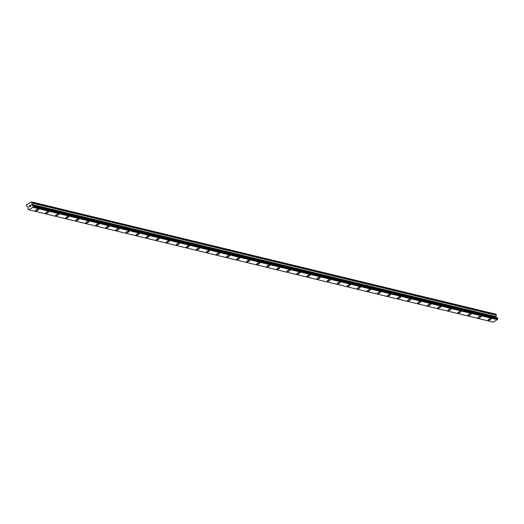 <?xml version="1.0" encoding="UTF-8"?>
<svg xmlns="http://www.w3.org/2000/svg" width="524" height="524" viewBox="0 0 524 524"><rect width="100%" height="100%" fill="white"/><g stroke="black" fill="none" stroke-linecap="round" stroke-linejoin="round"><path stroke-width="0.79" d="M38.534 209.397A1.657 0.544 -23.9 0 1 37.538 210.419A1.657 0.544 -23.9 0 1 35.711 210.877A1.657 0.544 -23.9 0 1 35.508 210.74A1.657 0.544 -23.9 0 1 36.503 209.718A1.657 0.544 -23.9 0 1 38.331 209.259A1.657 0.544 -23.9 0 1 38.534 209.404A1.657 0.544 -23.9 0 1 37.538 210.425A1.657 0.544 -23.9 0 1 35.711 210.884A1.657 0.544 -23.9 0 1 35.508 210.74M48.588 211.834A1.657 0.544 -23.9 0 1 47.592 212.855A1.657 0.544 -23.9 0 1 45.771 213.314A1.657 0.544 -23.9 0 1 45.562 213.176A1.657 0.544 -23.9 0 1 46.557 212.154A1.657 0.544 -23.9 0 1 48.385 211.689A1.657 0.544 -23.9 0 1 48.594 211.834A1.657 0.544 -23.9 0 1 47.599 212.855A1.657 0.544 -23.9 0 1 45.771 213.314A1.657 0.544 -23.9 0 1 45.562 213.176M58.649 214.264A1.657 0.544 -23.9 0 1 57.647 215.285A1.657 0.544 -23.9 0 1 55.826 215.744A1.657 0.544 -23.9 0 1 55.616 215.606A1.657 0.544 -23.9 0 1 56.618 214.585A1.657 0.544 -23.9 0 1 58.439 214.126A1.657 0.544 -23.9 0 1 58.649 214.264A1.657 0.544 -23.9 0 1 57.653 215.285A1.657 0.544 -23.9 0 1 55.826 215.744A1.657 0.544 -23.9 0 1 55.623 215.606M68.703 216.694A1.657 0.544 -23.9 0 1 67.707 217.715A1.657 0.544 -23.9 0 1 65.88 218.174A1.657 0.544 -23.9 0 1 65.677 218.036A1.657 0.544 -23.9 0 1 66.672 217.015A1.657 0.544 -23.9 0 1 68.5 216.556A1.657 0.544 -23.9 0 1 68.703 216.694A1.657 0.544 -23.9 0 1 67.707 217.715A1.657 0.544 -23.9 0 1 65.886 218.181A1.657 0.544 -23.9 0 1 65.677 218.036M78.764 219.124A1.657 0.544 -23.9 0 1 77.762 220.146A1.657 0.544 -23.9 0 1 75.941 220.611A1.657 0.544 -23.9 0 1 75.731 220.466A1.657 0.544 -23.9 0 1 76.727 219.445A1.657 0.544 -23.9 0 1 78.554 218.986A1.657 0.544 -23.9 0 1 78.764 219.13A1.657 0.544 -23.9 0 1 77.768 220.152A1.657 0.544 -23.9 0 1 75.941 220.611A1.657 0.544 -23.9 0 1 75.731 220.473M88.818 221.56A1.657 0.544 -23.9 0 1 87.816 222.582A1.657 0.544 -23.9 0 1 85.995 223.041A1.657 0.544 -23.9 0 1 85.792 222.903A1.657 0.544 -23.9 0 1 86.788 221.881A1.657 0.544 -23.9 0 1 88.608 221.416A1.657 0.544 -23.9 0 1 88.818 221.56A1.657 0.544 -23.9 0 1 87.822 222.582A1.657 0.544 -23.9 0 1 85.995 223.041A1.657 0.544 -23.9 0 1 85.792 222.903M98.872 223.99A1.657 0.544 -23.9 0 1 97.877 225.012A1.657 0.544 -23.9 0 1 96.056 225.471A1.657 0.544 -23.9 0 1 95.846 225.333A1.657 0.544 -23.9 0 1 96.842 224.311A1.657 0.544 -23.9 0 1 98.669 223.853A1.657 0.544 -23.9 0 1 98.872 223.99A1.657 0.544 -23.9 0 1 97.877 225.012A1.657 0.544 -23.9 0 1 96.056 225.477A1.657 0.544 -23.9 0 1 95.846 225.333M108.933 226.42A1.657 0.544 -23.9 0 1 107.931 227.442A1.657 0.544 -23.9 0 1 106.11 227.901A1.657 0.544 -23.9 0 1 105.9 227.763A1.657 0.544 -23.9 0 1 106.896 226.741A1.657 0.544 -23.9 0 1 108.723 226.283A1.657 0.544 -23.9 0 1 108.933 226.42A1.657 0.544 -23.9 0 1 107.937 227.449A1.657 0.544 -23.9 0 1 106.11 227.907A1.657 0.544 -23.9 0 1 105.9 227.763M118.987 228.85A1.657 0.544 -23.9 0 1 117.992 229.872A1.657 0.544 -23.9 0 1 116.164 230.337A1.657 0.544 -23.9 0 1 115.961 230.193A1.657 0.544 -23.9 0 1 116.957 229.178A1.657 0.544 -23.9 0 1 118.784 228.713A1.657 0.544 -23.9 0 1 118.987 228.857A1.657 0.544 -23.9 0 1 117.992 229.879A1.657 0.544 -23.9 0 1 116.164 230.337A1.657 0.544 -23.9 0 1 115.961 230.2M129.042 231.287A1.657 0.544 -23.9 0 1 128.046 232.309A1.657 0.544 -23.9 0 1 126.225 232.767A1.657 0.544 -23.9 0 1 126.015 232.63A1.657 0.544 -23.9 0 1 127.011 231.608A1.657 0.544 -23.9 0 1 128.839 231.149A1.657 0.544 -23.9 0 1 129.048 231.287A1.657 0.544 -23.9 0 1 128.053 232.309A1.657 0.544 -23.9 0 1 126.225 232.767A1.657 0.544 -23.9 0 1 126.015 232.63M139.102 233.717A1.657 0.544 -23.9 0 1 138.1 234.739A1.657 0.544 -23.9 0 1 136.279 235.197A1.657 0.544 -23.9 0 1 136.07 235.06A1.657 0.544 -23.9 0 1 137.072 234.038A1.657 0.544 -23.9 0 1 138.893 233.58A1.657 0.544 -23.9 0 1 139.102 233.717A1.657 0.544 -23.9 0 1 138.107 234.739A1.657 0.544 -23.9 0 1 136.279 235.204A1.657 0.544 -23.9 0 1 136.076 235.06M149.157 236.147A1.657 0.544 -23.9 0 1 148.161 237.169A1.657 0.544 -23.9 0 1 146.334 237.627A1.657 0.544 -23.9 0 1 146.131 237.49A1.657 0.544 -23.9 0 1 147.126 236.468A1.657 0.544 -23.9 0 1 148.954 236.01A1.657 0.544 -23.9 0 1 149.157 236.154A1.657 0.544 -23.9 0 1 148.161 237.176A1.657 0.544 -23.9 0 1 146.34 237.634A1.657 0.544 -23.9 0 1 146.131 237.49M159.217 238.584A1.657 0.544 -23.9 0 1 158.215 239.606A1.657 0.544 -23.9 0 1 156.394 240.064A1.657 0.544 -23.9 0 1 156.185 239.92A1.657 0.544 -23.9 0 1 157.18 238.905A1.657 0.544 -23.9 0 1 159.008 238.44A1.657 0.544 -23.9 0 1 159.217 238.584A1.657 0.544 -23.9 0 1 158.222 239.606A1.657 0.544 -23.9 0 1 156.394 240.064A1.657 0.544 -23.9 0 1 156.185 239.927M169.272 241.014A1.657 0.544 -23.9 0 1 168.269 242.036A1.657 0.544 -23.9 0 1 166.449 242.494A1.657 0.544 -23.9 0 1 166.246 242.357A1.657 0.544 -23.9 0 1 167.241 241.335A1.657 0.544 -23.9 0 1 169.062 240.876A1.657 0.544 -23.9 0 1 169.272 241.014A1.657 0.544 -23.9 0 1 168.276 242.036A1.657 0.544 -23.9 0 1 166.449 242.494A1.657 0.544 -23.9 0 1 166.246 242.357M179.326 243.444A1.657 0.544 -23.9 0 1 178.33 244.466A1.657 0.544 -23.9 0 1 176.509 244.924A1.657 0.544 -23.9 0 1 176.3 244.787A1.657 0.544 -23.9 0 1 177.295 243.765A1.657 0.544 -23.9 0 1 179.123 243.306A1.657 0.544 -23.9 0 1 179.326 243.444A1.657 0.544 -23.9 0 1 178.33 244.466A1.657 0.544 -23.9 0 1 176.509 244.931A1.657 0.544 -23.9 0 1 176.3 244.787M189.387 245.874A1.657 0.544 -23.9 0 1 188.385 246.896A1.657 0.544 -23.9 0 1 186.564 247.361A1.657 0.544 -23.9 0 1 186.354 247.217A1.657 0.544 -23.9 0 1 187.35 246.195A1.657 0.544 -23.9 0 1 189.177 245.736A1.657 0.544 -23.9 0 1 189.387 245.88A1.657 0.544 -23.9 0 1 188.391 246.902A1.657 0.544 -23.9 0 1 186.564 247.361A1.657 0.544 -23.9 0 1 186.354 247.223M199.441 248.311A1.657 0.544 -23.9 0 1 198.445 249.332A1.657 0.544 -23.9 0 1 196.618 249.791A1.657 0.544 -23.9 0 1 196.415 249.653A1.657 0.544 -23.9 0 1 197.41 248.631A1.657 0.544 -23.9 0 1 199.238 248.166A1.657 0.544 -23.9 0 1 199.441 248.311A1.657 0.544 -23.9 0 1 198.445 249.332A1.657 0.544 -23.9 0 1 196.618 249.791A1.657 0.544 -23.9 0 1 196.415 249.653M209.502 250.741A1.657 0.544 -23.9 0 1 208.5 251.762A1.657 0.544 -23.9 0 1 206.679 252.221A1.657 0.544 -23.9 0 1 206.469 252.083A1.657 0.544 -23.9 0 1 207.465 251.062A1.657 0.544 -23.9 0 1 209.292 250.603A1.657 0.544 -23.9 0 1 209.502 250.741A1.657 0.544 -23.9 0 1 208.506 251.762A1.657 0.544 -23.9 0 1 206.679 252.227A1.657 0.544 -23.9 0 1 206.469 252.083M219.556 253.171A1.657 0.544 -23.9 0 1 218.56 254.192A1.657 0.544 -23.9 0 1 216.733 254.657A1.657 0.544 -23.9 0 1 216.53 254.513A1.657 0.544 -23.9 0 1 217.526 253.492A1.657 0.544 -23.9 0 1 219.346 253.033A1.657 0.544 -23.9 0 1 219.556 253.171A1.657 0.544 -23.9 0 1 218.554 254.192A1.657 0.544 -23.9 0 1 216.733 254.651A1.657 0.544 -23.9 0 1 216.523 254.513M229.61 255.601A1.657 0.544 -23.9 0 1 228.615 256.622A1.657 0.544 -23.9 0 1 226.787 257.088A1.657 0.544 -23.9 0 1 226.584 256.943A1.657 0.544 -23.9 0 1 227.58 255.928A1.657 0.544 -23.9 0 1 229.407 255.463A1.657 0.544 -23.9 0 1 229.61 255.607A1.657 0.544 -23.9 0 1 228.615 256.629A1.657 0.544 -23.9 0 1 226.794 257.088A1.657 0.544 -23.9 0 1 226.584 256.95M239.671 258.037A1.657 0.544 -23.9 0 1 238.669 259.059A1.657 0.544 -23.9 0 1 236.848 259.518A1.657 0.544 -23.9 0 1 236.638 259.38A1.657 0.544 -23.9 0 1 237.634 258.358A1.657 0.544 -23.9 0 1 239.461 257.893A1.657 0.544 -23.9 0 1 239.671 258.037A1.657 0.544 -23.9 0 1 238.675 259.059A1.657 0.544 -23.9 0 1 236.848 259.518A1.657 0.544 -23.9 0 1 236.638 259.38M249.725 260.467A1.657 0.544 -23.9 0 1 248.73 261.489A1.657 0.544 -23.9 0 1 246.902 261.948A1.657 0.544 -23.9 0 1 246.699 261.81A1.657 0.544 -23.9 0 1 247.695 260.788A1.657 0.544 -23.9 0 1 249.516 260.33A1.657 0.544 -23.9 0 1 249.725 260.467A1.657 0.544 -23.9 0 1 248.73 261.489A1.657 0.544 -23.9 0 1 246.902 261.954A1.657 0.544 -23.9 0 1 246.699 261.81M259.78 262.897A1.657 0.544 -23.9 0 1 258.784 263.919A1.657 0.544 -23.9 0 1 256.963 264.378A1.657 0.544 -23.9 0 1 256.753 264.24A1.657 0.544 -23.9 0 1 257.749 263.218A1.657 0.544 -23.9 0 1 259.577 262.76A1.657 0.544 -23.9 0 1 259.78 262.897A1.657 0.544 -23.9 0 1 258.784 263.926A1.657 0.544 -23.9 0 1 256.963 264.384A1.657 0.544 -23.9 0 1 256.753 264.24M269.84 265.327A1.657 0.544 -23.9 0 1 268.838 266.356A1.657 0.544 -23.9 0 1 267.017 266.814A1.657 0.544 -23.9 0 1 266.808 266.67A1.657 0.544 -23.9 0 1 267.81 265.655A1.657 0.544 -23.9 0 1 269.631 265.19A1.657 0.544 -23.9 0 1 269.84 265.334A1.657 0.544 -23.9 0 1 268.845 266.356A1.657 0.544 -23.9 0 1 267.017 266.814A1.657 0.544 -23.9 0 1 266.808 266.677M279.895 267.764A1.657 0.544 -23.9 0 1 278.899 268.786A1.657 0.544 -23.9 0 1 277.072 269.244A1.657 0.544 -23.9 0 1 276.868 269.107A1.657 0.544 -23.9 0 1 277.864 268.085A1.657 0.544 -23.9 0 1 279.692 267.626A1.657 0.544 -23.9 0 1 279.895 267.764A1.657 0.544 -23.9 0 1 278.899 268.786A1.657 0.544 -23.9 0 1 277.078 269.244A1.657 0.544 -23.9 0 1 276.868 269.107M289.955 270.194A1.657 0.544 -23.9 0 1 288.953 271.216A1.657 0.544 -23.9 0 1 287.132 271.674A1.657 0.544 -23.9 0 1 286.923 271.537A1.657 0.544 -23.9 0 1 287.918 270.515A1.657 0.544 -23.9 0 1 289.746 270.057A1.657 0.544 -23.9 0 1 289.955 270.194A1.657 0.544 -23.9 0 1 288.96 271.216A1.657 0.544 -23.9 0 1 287.132 271.681A1.657 0.544 -23.9 0 1 286.923 271.537M300.01 272.624A1.657 0.544 -23.9 0 1 299.007 273.646A1.657 0.544 -23.9 0 1 297.187 274.104A1.657 0.544 -23.9 0 1 296.977 273.967A1.657 0.544 -23.9 0 1 297.979 272.945A1.657 0.544 -23.9 0 1 299.8 272.487A1.657 0.544 -23.9 0 1 300.01 272.631A1.657 0.544 -23.9 0 1 299.014 273.652A1.657 0.544 -23.9 0 1 297.187 274.111A1.657 0.544 -23.9 0 1 296.984 273.967M310.064 275.061A1.657 0.544 -23.9 0 1 309.068 276.083A1.657 0.544 -23.9 0 1 307.241 276.541A1.657 0.544 -23.9 0 1 307.038 276.397A1.657 0.544 -23.9 0 1 308.033 275.382A1.657 0.544 -23.9 0 1 309.861 274.917A1.657 0.544 -23.9 0 1 310.064 275.061A1.657 0.544 -23.9 0 1 309.068 276.083A1.657 0.544 -23.9 0 1 307.247 276.541A1.657 0.544 -23.9 0 1 307.038 276.403M320.125 277.491A1.657 0.544 -23.9 0 1 319.123 278.513A1.657 0.544 -23.9 0 1 317.302 278.971A1.657 0.544 -23.9 0 1 317.092 278.834A1.657 0.544 -23.9 0 1 318.088 277.812A1.657 0.544 -23.9 0 1 319.915 277.353A1.657 0.544 -23.9 0 1 320.125 277.491A1.657 0.544 -23.9 0 1 319.129 278.513A1.657 0.544 -23.9 0 1 317.302 278.971A1.657 0.544 -23.9 0 1 317.092 278.834M330.179 279.921A1.657 0.544 -23.9 0 1 329.183 280.943A1.657 0.544 -23.9 0 1 327.356 281.401A1.657 0.544 -23.9 0 1 327.153 281.264A1.657 0.544 -23.9 0 1 328.148 280.242A1.657 0.544 -23.9 0 1 329.969 279.783A1.657 0.544 -23.9 0 1 330.179 279.921A1.657 0.544 -23.9 0 1 329.183 280.943A1.657 0.544 -23.9 0 1 327.356 281.408A1.657 0.544 -23.9 0 1 327.153 281.264M340.233 282.351A1.657 0.544 -23.9 0 1 339.238 283.373A1.657 0.544 -23.9 0 1 337.417 283.838A1.657 0.544 -23.9 0 1 337.207 283.694M340.03 282.213A1.657 0.544 -23.9 0 1 340.233 282.357A1.657 0.544 -23.9 0 1 339.238 283.379A1.657 0.544 -23.9 0 1 337.417 283.838A1.657 0.544 -23.9 0 1 337.207 283.7A1.657 0.544 -23.9 0 1 338.203 282.672A1.657 0.544 -23.9 0 1 340.03 282.213M350.294 284.787A1.657 0.544 -23.9 0 1 349.292 285.809A1.657 0.544 -23.9 0 1 347.471 286.268A1.657 0.544 -23.9 0 1 347.261 286.13A1.657 0.544 -23.9 0 1 348.264 285.108A1.657 0.544 -23.9 0 1 350.084 284.643A1.657 0.544 -23.9 0 1 350.294 284.787A1.657 0.544 -23.9 0 1 349.298 285.809A1.657 0.544 -23.9 0 1 347.471 286.268A1.657 0.544 -23.9 0 1 347.261 286.13M360.348 287.218A1.657 0.544 -23.9 0 1 359.353 288.239A1.657 0.544 -23.9 0 1 357.525 288.698A1.657 0.544 -23.9 0 1 357.322 288.56A1.657 0.544 -23.9 0 1 358.318 287.538A1.657 0.544 -23.9 0 1 360.145 287.08A1.657 0.544 -23.9 0 1 360.348 287.218A1.657 0.544 -23.9 0 1 359.353 288.239A1.657 0.544 -23.9 0 1 357.532 288.704A1.657 0.544 -23.9 0 1 357.322 288.56M370.409 289.648A1.657 0.544 -23.9 0 1 369.407 290.669A1.657 0.544 -23.9 0 1 367.586 291.128A1.657 0.544 -23.9 0 1 367.376 290.99A1.657 0.544 -23.9 0 1 368.372 289.969A1.657 0.544 -23.9 0 1 370.199 289.51A1.657 0.544 -23.9 0 1 370.409 289.648A1.657 0.544 -23.9 0 1 369.413 290.669A1.657 0.544 -23.9 0 1 367.586 291.134A1.657 0.544 -23.9 0 1 367.376 290.99M380.463 292.078A1.657 0.544 -23.9 0 1 379.461 293.099A1.657 0.544 -23.9 0 1 377.64 293.564A1.657 0.544 -23.9 0 1 377.431 293.42M380.254 291.94A1.657 0.544 -23.9 0 1 380.463 292.084A1.657 0.544 -23.9 0 1 379.468 293.106A1.657 0.544 -23.9 0 1 377.64 293.564A1.657 0.544 -23.9 0 1 377.437 293.427A1.657 0.544 -23.9 0 1 378.433 292.405A1.657 0.544 -23.9 0 1 380.254 291.94M390.518 294.514A1.657 0.544 -23.9 0 1 389.522 295.536A1.657 0.544 -23.9 0 1 387.695 295.995A1.657 0.544 -23.9 0 1 387.491 295.857A1.657 0.544 -23.9 0 1 388.487 294.835A1.657 0.544 -23.9 0 1 390.315 294.37A1.657 0.544 -23.9 0 1 390.518 294.514A1.657 0.544 -23.9 0 1 389.522 295.536A1.657 0.544 -23.9 0 1 387.701 295.995A1.657 0.544 -23.9 0 1 387.491 295.857M400.578 296.944A1.657 0.544 -23.9 0 1 399.576 297.966A1.657 0.544 -23.9 0 1 397.755 298.425A1.657 0.544 -23.9 0 1 397.546 298.287A1.657 0.544 -23.9 0 1 398.541 297.265A1.657 0.544 -23.9 0 1 400.369 296.807A1.657 0.544 -23.9 0 1 400.578 296.944A1.657 0.544 -23.9 0 1 399.583 297.966A1.657 0.544 -23.9 0 1 397.755 298.431A1.657 0.544 -23.9 0 1 397.546 298.287M410.633 299.374A1.657 0.544 -23.9 0 1 409.637 300.396A1.657 0.544 -23.9 0 1 407.81 300.855A1.657 0.544 -23.9 0 1 407.606 300.717A1.657 0.544 -23.9 0 1 408.602 299.695A1.657 0.544 -23.9 0 1 410.423 299.237A1.657 0.544 -23.9 0 1 410.633 299.374A1.657 0.544 -23.9 0 1 409.637 300.403A1.657 0.544 -23.9 0 1 407.81 300.861A1.657 0.544 -23.9 0 1 407.606 300.717M420.687 301.811A1.657 0.544 -23.9 0 1 419.691 302.833A1.657 0.544 -23.9 0 1 417.87 303.291A1.657 0.544 -23.9 0 1 417.661 303.147M420.484 301.667A1.657 0.544 -23.9 0 1 420.693 301.811A1.657 0.544 -23.9 0 1 419.691 302.833A1.657 0.544 -23.9 0 1 417.87 303.291A1.657 0.544 -23.9 0 1 417.661 303.154A1.657 0.544 -23.9 0 1 418.656 302.132A1.657 0.544 -23.9 0 1 420.484 301.667M430.748 304.241A1.657 0.544 -23.9 0 1 429.746 305.263A1.657 0.544 -23.9 0 1 427.925 305.721A1.657 0.544 -23.9 0 1 427.715 305.584A1.657 0.544 -23.9 0 1 428.717 304.562A1.657 0.544 -23.9 0 1 430.538 304.103A1.657 0.544 -23.9 0 1 430.748 304.241A1.657 0.544 -23.9 0 1 429.752 305.263A1.657 0.544 -23.9 0 1 427.925 305.721A1.657 0.544 -23.9 0 1 427.715 305.584M440.802 306.671A1.657 0.544 -23.9 0 1 439.806 307.693A1.657 0.544 -23.9 0 1 437.979 308.151A1.657 0.544 -23.9 0 1 437.776 308.014A1.657 0.544 -23.9 0 1 438.771 306.992A1.657 0.544 -23.9 0 1 440.599 306.533A1.657 0.544 -23.9 0 1 440.802 306.671A1.657 0.544 -23.9 0 1 439.806 307.693A1.657 0.544 -23.9 0 1 437.985 308.158A1.657 0.544 -23.9 0 1 437.776 308.014M450.863 309.101A1.657 0.544 -23.9 0 1 449.861 310.123A1.657 0.544 -23.9 0 1 448.04 310.581A1.657 0.544 -23.9 0 1 447.83 310.444A1.657 0.544 -23.9 0 1 448.826 309.422A1.657 0.544 -23.9 0 1 450.653 308.964A1.657 0.544 -23.9 0 1 450.863 309.108A1.657 0.544 -23.9 0 1 449.867 310.129A1.657 0.544 -23.9 0 1 448.04 310.588A1.657 0.544 -23.9 0 1 447.83 310.444M460.917 311.538A1.657 0.544 -23.9 0 1 459.921 312.559A1.657 0.544 -23.9 0 1 458.094 313.018A1.657 0.544 -23.9 0 1 457.891 312.88A1.657 0.544 -23.9 0 1 458.886 311.859A1.657 0.544 -23.9 0 1 460.707 311.394A1.657 0.544 -23.9 0 1 460.917 311.538A1.657 0.544 -23.9 0 1 459.915 312.559A1.657 0.544 -23.9 0 1 458.094 313.018A1.657 0.544 -23.9 0 1 457.884 312.874M470.971 313.968A1.657 0.544 -23.9 0 1 469.976 314.99A1.657 0.544 -23.9 0 1 468.148 315.448A1.657 0.544 -23.9 0 1 467.945 315.31A1.657 0.544 -23.9 0 1 468.941 314.289A1.657 0.544 -23.9 0 1 470.768 313.83A1.657 0.544 -23.9 0 1 470.971 313.968A1.657 0.544 -23.9 0 1 469.976 314.99A1.657 0.544 -23.9 0 1 468.155 315.448A1.657 0.544 -23.9 0 1 467.945 315.31M481.032 316.398A1.657 0.544 -23.9 0 1 480.03 317.42A1.657 0.544 -23.9 0 1 478.209 317.878A1.657 0.544 -23.9 0 1 477.999 317.741A1.657 0.544 -23.9 0 1 478.995 316.719A1.657 0.544 -23.9 0 1 480.822 316.26A1.657 0.544 -23.9 0 1 481.032 316.398A1.657 0.544 -23.9 0 1 480.036 317.42A1.657 0.544 -23.9 0 1 478.209 317.885A1.657 0.544 -23.9 0 1 477.999 317.741M491.086 318.828A1.657 0.544 -23.9 0 1 490.091 319.85A1.657 0.544 -23.9 0 1 488.263 320.315A1.657 0.544 -23.9 0 1 488.06 320.171A1.657 0.544 -23.9 0 1 489.056 319.149A1.657 0.544 -23.9 0 1 490.877 318.69A1.657 0.544 -23.9 0 1 491.086 318.834A1.657 0.544 -23.9 0 1 490.091 319.856A1.657 0.544 -23.9 0 1 488.263 320.315A1.657 0.544 -23.9 0 1 488.06 320.177M31.296 201.845L495.58 314.112L496.339 315.042L32.056 202.775L31.689 204.629L32.475 205.421A0.694 0.609 -76.4 0 0 33.123 205.631L33.438 206.345A0.694 0.609 -76.4 0 0 33.215 207.091L28.899 209.77A0.694 0.609 -76.4 0 0 28.25 209.567L27.936 208.853A0.694 0.609 -76.4 0 0 28.158 208.107L28.054 206.882L26.554 206.194L26.344 204.917L31.296 201.845L32.056 202.775M496.634 317.616L495.973 316.896L496.339 315.042M496.785 317.721A0.694 0.609 -76.4 0 1 496.759 317.688L32.409 205.369M497.499 317.898L33.281 205.65M29.167 209.888L493.451 322.155L497.499 319.358A0.694 0.609 -76.4 0 1 497.721 318.618L497.564 317.917M30.824 206.063L30.647 205.65L30.372 206.436L30.824 206.063M30.615 205.578L30.431 205.166L30.615 205.578M30.431 205.166L29.947 205.467L30.431 205.166M30.464 205.061L29.914 205.401L30.464 205.061L30.923 206.096L30.372 206.436M29.822 206.43L29.704 206.849L29.246 205.814L29.704 206.849M29.246 205.814L29.704 206.679L29.246 205.814M495.986 314.243L31.702 201.976M496.759 317.688L32.475 205.421M497.499 319.358L33.215 207.091M497.486 319.496L33.202 207.229M497.427 319.686L33.143 207.419M496.359 315.304L32.069 203.037M495.959 316.634L31.669 204.367M495.973 316.896L31.689 204.629M496.182 317.367L31.892 205.1M496.352 317.531L32.069 205.264M497.649 317.996L33.366 205.729M497.793 318.317L33.51 206.05M497.8 318.448L33.516 206.181M497.774 318.533L33.49 206.26M497.721 318.618L33.438 206.345M28.846 209.711L28.25 209.567M496.673 317.629L32.39 205.362"/></g></svg>
